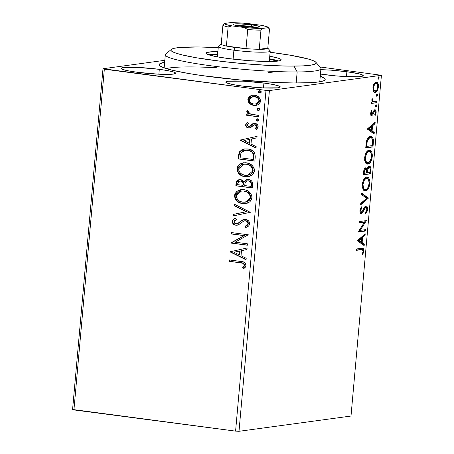 <?xml version="1.0" encoding="UTF-8"?>
<svg xmlns="http://www.w3.org/2000/svg" width="454" height="454" viewBox="0 0 454 454"><rect width="100%" height="100%" fill="white"/><g stroke="black" fill="none" stroke-linecap="round" stroke-linejoin="round"><path stroke-width="0.68" d="M272.854 72.941A78.116 7.599 5.1 0 0 268.32 72.362A78.116 7.599 -174.9 0 1 272.854 72.941M216.444 67.737A78.116 7.599 5.1 0 0 166.374 68.622A78.116 7.599 -174.9 0 1 216.444 67.737M209.022 76.544A83.326 8.104 -174.9 0 1 159.536 65.438A83.326 8.104 -174.9 0 1 164.649 62.266L159.774 63.787L159.218 64.53L159.468 65.353L160.512 66.239L164.944 68.162L172.344 70.239L188.365 73.452L201.724 75.546L240.66 80.017L279.959 82.6L293.653 82.951L310.343 82.69L318.282 81.998L323.293 80.925L324.638 80.256L325.189 79.507L324.939 78.69L320.263 76.158A83.326 8.104 -174.9 0 1 324.735 80.182A83.326 8.104 -174.9 0 1 209.022 76.544M320.439 74.042L335.483 75.852L345.942 76.59L358.348 76.726L362.598 76.147L363.217 75.682L361.339 74.49L358.91 73.809L346.879 71.743L346.442 76.618L346.879 71.743L331.176 70.171L320.842 69.672A27.342 2.656 -174.9 0 1 346.879 71.743A27.342 2.656 -174.9 0 1 363.223 75.659A27.342 2.656 -174.9 0 1 325.098 74.711A27.342 2.656 -174.9 0 1 320.45 74.047M159.309 69.331L158.877 74.201L159.309 69.331L138.47 67.447L123.46 67.538L121.19 68.355L123.068 69.547L128.805 70.932L137.534 72.3A27.342 2.656 -174.9 0 1 121.19 68.384A27.342 2.656 -174.9 0 1 159.309 69.331A27.342 2.656 -174.9 0 1 175.653 73.242A27.342 2.656 -174.9 0 1 137.534 72.3L158.372 74.178L173.383 74.087L175.653 73.27L173.768 72.078L168.031 70.693L159.309 69.331M263.916 83.048L263.479 87.923L263.916 83.048L243.072 81.17L228.061 81.26L225.797 82.078L227.675 83.269L233.413 84.648L242.135 86.016A27.342 2.656 -174.9 0 1 225.791 82.1A27.342 2.656 -174.9 0 1 263.916 83.048A27.342 2.656 -174.9 0 1 280.26 86.964A27.342 2.656 -174.9 0 1 242.135 86.016L262.974 87.894L277.99 87.809L280.254 86.992L278.376 85.8L272.638 84.416L263.916 83.048M238.446 173.241L241.017 175.363L243.65 176.43L246.636 176.822L249.592 176.373L251.629 175.397L253.326 173.842L254.314 171.686L254.365 169.251L253.848 167.702L252.441 165.755L249.235 163.576L245.54 162.736L241.8 163.134L239.116 164.575L237.277 167.106L237.022 170.329L238.446 173.241M164.819 60.314L102.996 68.741L72.583 409.474L102.996 68.741L164.819 60.314M381.417 75.302L351.004 416.034L239.003 431.3L269.409 90.567L381.417 75.302L269.409 90.567L265.999 90.391L235.586 431.13L73.928 409.928L104.335 69.19L265.999 90.391L102.996 68.741L104.335 69.19L73.928 409.928L72.583 409.474L235.586 431.13L265.999 90.391L269.409 90.567L239.003 431.3L235.586 431.13L239.003 431.3L351.004 416.034L381.417 75.302L319.854 66.948L381.417 75.302M373.472 91.299L374.278 92.207L375.713 92.253L377.143 90.902L377.966 89.194L378.369 84.716L377.053 82.367L375.895 82.253L374.624 83.139L373.086 86.544L373.182 90.635L373.472 91.299L375.237 92.389C376.735 92.224 377.802 90.397 378.42 86.918C378.409 83.53 377.654 81.958 376.145 82.197L374.136 83.803L372.927 87.667L373.472 91.299M376.922 102.689L377.047 101.299L373.903 101.639L372.961 101.265L372.49 100.141L372.643 99.12L372.138 98.535L371.871 100.43L372.518 101.917L371.741 102.019L371.616 103.41L376.922 102.689L371.639 103.154L376.922 102.689L377.047 101.299L373.46 101.571L372.138 98.535L371.86 99.613L372.518 101.917L371.741 102.019L371.616 103.41L376.922 102.689M371.917 114.124L371.321 112.881L370.691 112.796L371.321 112.881L372.042 111.02L371.298 110.924L372.042 111.02L371.656 110.271L370.64 113.653L370.946 115.01L371.576 115.509L372.677 114.953L374.227 111.616L375.055 111.281L375.469 112.802L374.737 114.783L375.157 115.515L376.133 112.558L375.611 110.118L374.862 109.834L374 110.401L371.917 114.124L371.31 113.182L372.042 111.02L371.656 110.271L370.663 113.057C370.651 114.828 371.037 115.651 371.82 115.509L372.677 114.953L374.227 111.616L374.896 111.224L373.812 111.094L374.766 111.219L375.469 112.802L374.737 114.783L375.157 115.515L376.133 112.558C376.139 110.611 375.713 109.703 374.862 109.834L374 110.401L372.428 113.727L371.917 114.124L370.856 113.999L371.349 113.761M373.347 142.738L373.358 139.316L372.496 137.142L371.06 136.291L368.994 136.887L367.871 138.039L366.684 140.564L365.714 147.925L372.972 146.937L373.347 142.738L372.603 142.635L373.347 142.738L371.088 136.291L370.424 136.296C368.954 136.291 367.683 137.806 366.605 140.853L365.714 147.925L372.972 146.937L373.347 142.738M370.572 173.808L370.895 168.411L370.532 167.083L369.584 166.221L368.041 167.055L367.104 169.314L366.14 167.867L364.999 168.162L364.006 169.7L363.541 172.242L363.314 174.796L370.572 173.808L363.336 174.54L370.572 173.808L370.895 170.193C370.975 167.395 370.413 166.068 369.216 166.209C368.347 166.312 367.644 167.35 367.104 169.314L365.714 167.832C364.568 168.014 363.841 169.478 363.541 172.242L363.314 174.796L370.572 173.808M368.404 198.131L361.679 193.098L361.549 194.613L366.662 198.256L360.76 203.398L360.629 204.913L368.404 198.131L367.451 198.006L360.72 203.88L367.451 198.006L368.404 198.131L361.679 193.098L361.549 194.613L366.662 198.256L360.76 203.398L360.629 204.913L368.404 198.131M365.589 229.639L360.192 230.371L366.395 220.604L359.137 221.592L359.012 222.982L364.426 222.244L358.206 232.017L365.464 231.024L365.589 229.639L360.192 230.371L366.395 220.604L359.137 221.592L359.012 222.982L364.426 222.244L358.206 232.017L365.464 231.024L365.589 229.639M361.401 249.66L362.508 249.66L362.967 250.16L363.03 251.811L362.213 254.115L362.706 254.745L363.847 251.215L363.75 249.388L363.177 248.395L356.696 248.928L356.572 250.319L361.401 249.66L360.453 249.535L356.6 250.058L362.337 249.621L363.104 251.334L362.213 254.115L362.706 254.745L363.847 251.215L362.667 248.224L356.696 248.928L356.572 250.319L361.401 249.66M357.423 240.819L364.165 245.62L364.301 244.11L362.139 242.567L362.593 237.493L365.084 235.32L365.22 233.804L357.44 240.586L364.165 245.62L364.301 244.11L362.139 242.567L362.593 237.493L365.084 235.32L365.22 233.804L357.423 240.819M365.169 207.325L365.81 207.41C366.503 207.347 366.838 208.131 366.815 209.771L365.351 212.761L365.618 213.845L367.598 208.721L367.155 206.808L366.605 206.156L365.601 206.122L364.25 207.586L362.213 211.536L361.129 212.063L360.686 210.429L361.832 207.881L361.48 206.854L360.544 208.307L359.943 210.508L360.005 212.063L360.777 213.408L361.639 213.425L362.377 212.824L365.618 207.467L366.44 207.711L366.832 209.226L366.588 210.809L365.351 212.761L365.618 213.845L367.292 211.036L367.564 209.566L366.832 209.47L367.564 209.566C367.57 207.075 367.031 205.895 365.941 206.02C364.988 206.343 364.119 207.45 363.331 209.339L362.457 211.155L361.441 212.126L359.914 211.638M364.21 190.873L365.862 190.288L367.473 188.336L364.534 190.85L365.487 190.975C367.547 190.759 369.017 188.262 369.891 183.49L369.164 183.393L369.891 183.49L367.292 177.077L366.696 177.083C364.607 177.276 363.126 179.795 362.252 184.636L364.914 190.981L366.815 190.413L368.722 187.894L369.658 185.101L369.942 181.895L369.471 179.307L368.342 177.548L366.696 177.083L364.681 178.252L363.427 180.17L362.485 183.007L362.252 186.815L363.421 190.095L364.528 190.896L365.487 190.975L364.431 190.862M366.611 164.002L368.262 163.417L369.868 161.465L366.934 163.979L367.888 164.104C369.948 163.888 371.417 161.391 372.291 156.619L371.565 156.522L372.291 156.619L369.692 150.206L369.091 150.212C367.002 150.405 365.527 152.924 364.653 157.765L367.314 164.11L369.21 163.542L371.122 161.022L372.059 158.23L372.342 155.024L371.871 152.436L370.742 150.677L369.091 150.212L367.082 151.381L365.822 153.299L364.885 156.131L364.653 159.944L365.816 163.224L366.928 164.025L367.888 164.104L366.832 163.99M367.388 129.157L374.13 133.964L374.266 132.449L372.104 130.911L372.558 125.832L375.049 123.658L375.186 122.149L367.405 128.93L374.13 133.964L374.266 132.449L372.104 130.911L372.558 125.832L375.049 123.658L375.186 122.149L367.388 129.157M376.014 107.161L376.689 106.179L376.326 104.846L375.554 105.822L375.912 107.155L376.724 105.918L376.224 104.84L375.515 106.083L375.912 107.155M376.968 96.503L377.66 95.397L377.28 94.188L376.502 95.164L376.865 96.498L377.677 95.261L377.172 94.188L376.468 95.425L376.865 96.503M378.517 79.127L379.226 77.889L378.727 76.811L378.12 77.543L378.142 78.894L378.517 79.127L379.226 77.889L378.727 76.811L378.017 78.054L378.415 79.127M255.942 105.407L254.144 105.368L249.535 103.512L251.499 104.817L253.729 105.424L255.903 105.413L257.968 104.726L259.665 103.313L260.199 102.292L260.46 100.555L260.063 98.83L257.934 96.458L255.176 95.323L252.35 95.249L249.325 96.623L247.935 98.938L248.213 101.724L249.535 103.512L249.95 103.455L248.27 99.437L247.856 99.494L249.535 103.512L253.729 105.424L255.733 105.436L260.443 101.146C260.023 97.621 258.088 95.646 254.637 95.232L252.537 95.221L250.194 96.015L247.856 99.494L248.27 99.437L250.608 95.959L250.194 96.015L252.747 95.198M258.825 116.877L258.95 115.486L249.899 113.852L248.52 112.745L248.537 111.275L247.299 110.441L246.965 110.895L247.095 112.677L248.576 114.124L246.789 113.892L246.664 115.282L258.825 116.877L258.95 115.486L250.704 114.187L248.264 111.866L248.537 111.275L247.299 110.441L246.789 111.446L248.576 114.124L246.789 113.892L246.664 115.282L258.825 116.877M249.025 126.496L250.154 126.303L248.61 126.552L247.089 124.992L248.531 123.38L247.561 122.427L245.591 124.884L245.603 125.491L246.471 127.041L247.986 127.841L250.455 127.75L253.411 125.117L254.842 124.788L256.533 126.002L256.476 127.324L255.199 128.482L256.255 129.43L257.951 127.636L257.946 125.469L256.107 123.715L253.928 123.369L252.452 123.885L249.938 126.252L248.327 126.49L247.101 125.304L247.271 124.447L248.531 123.38L247.561 122.427L246.306 123.414L245.591 124.884L247.305 122.824M255.25 156.925L254.711 153.009L252.628 150.728L249.212 149.207L244.513 148.912L242.067 149.616L239.621 151.721L238.776 154.031L238.231 158.94L254.876 161.119L255.25 156.925C255.074 152.022 252.577 149.36 247.753 148.94L244.502 148.912L239.462 151.982L238.231 158.94L254.876 161.119L255.25 156.925M252.475 187.996L252.594 182.525L251.595 180.981L249.308 179.671L247.788 179.449L245.835 179.852L243.946 181.793L241.551 179.858L238.952 179.665L236.846 180.823L236.063 183.257L235.836 185.811L252.475 187.996L252.799 184.381C252.651 181.504 251.204 179.875 248.457 179.5L247.107 179.489L243.946 181.793L240.558 179.631L239.196 179.625L236.063 183.257L235.836 185.811L252.475 187.996M250.307 212.319L234.202 204.113L234.065 205.622L246.301 211.678L233.282 214.413L233.146 215.928L250.307 212.319L234.202 204.113L234.065 205.622L246.301 211.678L233.282 214.413L233.146 215.928L250.307 212.319M247.492 243.821L235.115 242.198L248.298 234.786L231.659 232.607L231.534 233.997L243.946 235.626L230.728 243.032L247.368 245.211L247.492 243.821L235.115 242.198L248.298 234.786L231.659 232.607L231.534 233.997L243.946 235.626L230.728 243.032L247.368 245.211L247.492 243.821M240.166 262.781L242.72 263.275L244.059 264.313L244.178 265.738L242.549 267.775L243.77 268.649L245.222 267.338L245.994 265.482L245.557 263.541L244.11 262.259L241.25 261.527L229.219 259.943L229.094 261.334L240.166 262.781C242.243 262.628 243.616 263.462 244.286 265.278L242.549 267.775L243.77 268.649L245.994 265.482C245.376 262.611 243.526 261.254 240.455 261.413L229.219 259.943L229.094 261.334L229.508 261.277L229.622 259.994L229.508 261.277L240.166 262.781M229.94 251.834L246.068 259.807L246.204 258.292L241.034 255.738L241.488 250.665L246.987 249.507L247.124 247.992L229.94 251.834L230.377 251.544L229.94 251.834L246.068 259.807L246.204 258.292L241.034 255.738L241.488 250.665L246.987 249.507L247.124 247.992L229.94 251.834M249.711 223.833L249.433 222.148L248.44 220.786L245.546 219.43L242.51 219.935L238.1 223.226L236.455 223.805L234.491 223.152L233.935 222.097L234.219 220.871L236.279 219.543L235.354 218.323L233.356 219.418L232.221 221.444L232.465 222.897L233.305 224.072L234.491 224.821L236.483 225.229L238.849 224.571L243.724 221.058L244.973 220.792L246.386 221.104L247.589 222.131L247.992 223.708L246.823 225.377L244.967 226.177L245.71 227.42L248.803 225.814L249.711 223.833C249.428 221.246 248.043 219.781 245.546 219.43L244.224 219.43L239.905 221.728L238.1 223.226L235.87 223.782L233.929 221.688L236.279 219.543L235.354 218.323C233.725 218.76 232.681 219.798 232.221 221.444C232.459 223.68 233.657 224.923 235.819 225.184L238.418 224.804L243.724 221.058L245.398 220.814C246.999 221.058 247.867 222.023 247.992 223.708C247.464 225.11 246.454 225.933 244.967 226.177L245.71 227.42C247.799 227.079 249.132 225.888 249.711 223.833M245.784 203.579L242.742 203.591L247.192 203.244L249.848 201.82L251.686 199.329L251.964 196.122L250.574 193.222L248.213 191.157L245.387 189.971L242.385 189.573L239.4 190.01L236.716 191.446L234.877 193.977L234.519 196.389L235.382 199.153L237.153 201.218L239.803 202.813L243.157 203.534C238.401 203.012 235.66 200.339 234.945 195.515L234.531 195.572C235.246 200.396 237.987 203.069 242.742 203.591L245.574 203.613L249.785 201.871L252.038 197.757C251.374 192.91 248.661 190.215 243.9 189.681L240.915 189.664L236.733 191.435L234.531 195.572L241.119 189.636L240.393 189.789M239.905 140.173L256.033 148.146L256.169 146.636L251 144.077L251.454 139.003L256.953 137.846L257.089 136.336L239.905 140.173L240.342 139.889L239.905 140.173L256.033 148.146L256.169 146.636L251 144.077L251.454 139.003L256.953 137.846L257.089 136.336L239.905 140.173M257.906 121.082L257.259 121.122L258.57 120.628L258.661 119.629L257.934 118.937L256.981 118.806L256.147 119.3L256.056 120.299L256.782 120.997L257.673 121.065L256.391 119.725L255.977 119.782L257.707 121.122M258.207 110.464L259.699 109.488L258.417 108.148L256.924 109.125L258.865 110.424L258.207 110.464L259.149 110.299L259.699 109.357L259.302 108.557L258.173 108.137L257.1 108.642L256.936 109.391L257.736 110.339L258.621 110.407L257.339 109.068L256.924 109.125L258.655 110.47M260.409 93.047L259.762 93.093L261.073 92.599L261.163 91.6L260.437 90.902L259.478 90.777L258.649 91.265L258.559 92.27L259.285 92.962L260.176 93.036L258.888 91.697L258.474 91.753L260.21 93.093M244.008 268.467L242.549 267.775L244.377 266.101L243.963 266.158L244.377 266.101L244.7 265.221L244.286 265.278L244.7 265.221C244.031 263.405 242.657 262.571 240.58 262.724L243.134 263.218L244.473 264.256L244.593 265.681L242.964 267.718L244.008 268.467M246.091 259.557L230.36 251.777L246.091 259.557M239.797 254.864L240.143 250.977L239.729 251.034L240.143 250.977L239.797 254.864L239.383 254.921L239.797 254.864M233.969 252.248L239.729 251.034L239.383 254.921L233.969 252.248L239.729 251.034L239.383 254.921L233.969 252.248M247.379 245.103L230.728 243.032L244.36 235.569L231.534 233.997L231.949 233.941L232.062 232.658L231.949 233.941L244.36 235.569L231.143 242.975L247.379 245.103M244.961 220.763L247.317 221.353L248.417 223.379L248.009 224.639L245.381 226.12L246.091 227.301L245.381 226.12L244.967 226.177L245.381 226.12C246.868 225.876 247.878 225.053 248.406 223.652L247.992 223.708L248.406 223.652C248.281 221.966 247.419 221.002 245.813 220.757L244.587 220.814M237.3 225.156L236.233 225.127C234.071 224.866 232.874 223.623 232.635 221.387L232.221 221.444L232.635 221.387C233.095 219.742 234.139 218.703 235.768 218.266L233.765 219.367M236.699 223.782L238.515 223.169L239.905 221.728L244.4 219.413M243.656 219.594L242.22 220.258M241.585 220.678L238.98 222.812M238.793 222.959L236.869 223.748M233.77 219.361L233.004 220.241L232.63 221.756L233.725 224.021M235.552 224.991L237.561 225.122M233.566 215.837L233.697 214.356L233.282 214.413L246.715 211.621L234.065 205.622L234.48 205.566L234.593 204.306L234.48 205.566L246.715 211.621L233.697 214.356L233.566 215.837M235.297 193.909L235.036 197.149L236.46 200.049M236.971 200.623L237.567 201.162M239.025 202.172L239.621 202.484M240.206 202.751L241.687 203.25M242.385 203.409L246.147 203.534M239.814 189.954L238.412 190.544M237.147 191.378L236.659 191.815M236.057 192.502L235.694 193.058M241.778 191.009L243.775 191.072C247.623 191.486 249.808 193.654 250.324 197.581L250.739 197.524L250.455 198.784L248.962 200.753L245.665 202.149M245.376 191.242L247.668 192.195L249.223 193.432L250.398 195.26L250.761 197.195M245.211 202.212L250.739 197.524L245.211 202.212L242.856 202.2C239.031 201.786 236.829 199.629 236.245 195.736L241.443 191.055M250.739 197.524C250.222 193.597 248.037 191.429 244.19 191.015M237.873 180.193L236.84 181.504L236.25 185.754L252.486 187.882L235.836 185.811L236.25 185.754L236.477 183.2L236.063 183.257L239.406 179.602M244.717 181.129L244.36 181.736L247.311 179.466M246.8 179.591L246.233 179.807M245.682 180.13L245.143 180.59M239.366 179.608L238.577 179.829M247.782 180.834L248.264 180.8M250.903 181.986L251.448 184.733C251.681 182.531 250.778 181.225 248.747 180.828L248.332 180.885C250.364 181.282 251.266 182.587 251.034 184.789L250.892 186.378L244.706 185.567L245.166 182.678L247.43 180.879L249.059 180.891L250.483 181.572M251.448 184.733L251.306 186.322L251.448 184.733L251.034 184.789L251.448 184.733M239.916 180.97L241.471 181.095L243.009 182.094M243.327 182.639L243.48 184.579C243.673 182.502 242.811 181.299 240.881 180.97L240.467 181.027C242.396 181.356 243.259 182.559 243.06 184.636L243.48 184.579L243.06 184.636L242.998 185.346L237.663 184.647L237.794 183.206L239.587 181.015M248.747 180.828L247.43 180.879M250.892 186.378L244.706 185.567L245.069 182.939L245.682 181.81L246.897 181.01L248.332 180.885L250.563 182.139L251.045 183.41L250.892 186.378M237.794 183.206L238.611 181.396L239.984 180.993L241.619 181.379L242.913 182.701L242.998 185.346L237.663 184.647L237.794 183.206M248.185 176.708L245.137 176.719L247.975 176.742L252.18 175L254.433 170.886C253.775 166.033 251.062 163.344 246.301 162.81L243.31 162.793L239.127 164.564L236.931 168.701C237.646 173.524 240.382 176.197 245.137 176.719L245.552 176.663C240.796 176.141 238.061 173.468 237.346 168.644L243.52 162.765L242.788 162.912M237.697 167.038L237.436 170.273L238.855 173.178M239.371 173.751L239.962 174.291M241.432 175.306L242.016 175.613M242.601 175.88L244.082 176.373M244.785 176.538L248.548 176.663M242.215 163.077L240.813 163.673M239.547 164.507L239.059 164.938M238.458 165.631L238.095 166.187M244.173 164.138L246.601 164.144M247.776 164.371L250.069 165.318L251.618 166.561L252.799 168.383L253.156 170.324M247.606 175.34L253.139 170.653L247.606 175.34L245.256 175.329C241.432 174.915 239.23 172.758 238.645 168.86L243.838 164.183L246.17 164.2C250.018 164.615 252.203 166.783 252.725 170.71L253.139 170.653L252.85 171.907L251.363 173.882L248.066 175.278M253.139 170.653C252.617 166.726 250.438 164.558 246.584 164.144L243.838 164.183M239.19 153.974L238.645 158.883L254.887 161.011L238.231 158.94L238.645 158.883L238.895 156.148L238.475 156.204L238.895 156.148L239.877 151.925L239.462 151.982L244.712 148.889M244.502 148.912L241.471 150.155L240.2 151.409L239.337 153.344M239.644 152.408L239.457 152.919M246.159 150.183L247.572 150.217M253.939 156.068L253.707 159.45L253.292 159.507L240.064 157.771L240.972 152.924L245.103 150.297L248.043 150.268L250.966 151.12M251.857 151.653L253.44 153.424L253.922 155.325M248.043 150.268L247.629 150.325C250.245 150.495 252.146 151.801 253.332 154.241L253.746 154.184C252.56 151.744 250.659 150.439 248.043 150.268L245.103 150.297M253.332 154.241L253.423 158.015L253.843 157.958L253.746 154.184L253.332 154.241L253.292 159.507L253.707 159.45L253.843 157.958L253.423 158.015L253.292 159.507L240.064 157.771L240.972 152.924L242.203 151.42L243.889 150.563L246.687 150.24L250.086 150.961L252.049 152.209L253.332 154.241M256.056 147.896L240.325 140.116L256.056 147.896M249.762 143.203L250.109 139.316L249.694 139.372L250.109 139.316L249.762 143.203L249.348 143.26L249.762 143.203M243.934 140.587L249.694 139.372L249.348 143.26L243.934 140.587L249.694 139.372L249.348 143.26L243.934 140.587M249.535 126.496L248.61 126.552M251.119 125.134L250.154 126.303L253.394 123.545L251.119 125.134M249.893 127.915L248.542 127.949L250.455 127.75L254.234 124.788L255.931 124.929L256.947 125.945L257.06 126.689L255.256 124.731L254.842 124.788L256.646 126.745L257.06 126.689L256.544 127.75L255.613 128.425L257.06 126.689L256.646 126.745L255.199 128.482L256.55 129.265L255.199 128.482L256.255 129.43L258.156 126.785C257.946 124.765 256.862 123.636 254.904 123.392L254.013 123.363M245.591 124.884C245.773 126.723 246.76 127.744 248.542 127.949L248.957 127.892C247.175 127.688 246.187 126.666 246.006 124.827L245.591 124.884M247.317 122.818L246.709 123.369M246.721 123.357L246.034 124.617L246.187 126.025M246.885 126.984L248.406 127.784L249.927 127.915M254.342 123.312L252.867 123.828L250.546 126.064L249.314 126.507M257.259 121.122L258.746 120.145L257.009 118.8M257.463 118.806L255.977 119.782L257.225 118.789M256.561 119.243L256.936 118.914L256.391 119.725L256.777 120.662L257.917 121.082M258.831 116.763L246.664 115.282L247.078 115.225L247.192 113.943L247.078 115.225L258.831 116.763M248.991 114.067L248.576 114.124L248.991 114.067L247.203 111.389L246.789 111.446L247.714 110.384L247.231 111.241L247.322 112.234L248.991 114.067M247.322 112.234L247.509 112.626M258.417 108.148L257.963 108.148M257.514 108.585L257.339 109.068L258.178 108.137M253.014 105.146L256.317 105.356M248.508 98.331L248.253 100.011L248.798 102.002L249.95 103.455L251.936 104.766M251.658 95.482L248.94 97.457M253.298 96.56L255.341 96.634L257.27 97.36L258.57 98.444L259.376 100.453M255.471 104.04L259.365 100.896L255.471 104.04L253.86 104.034C251.272 103.756 249.768 102.309 249.348 99.693L252.861 96.617L254.524 96.623C257.1 96.901 258.576 98.342 258.95 100.953L259.365 100.896L259.166 101.747L258.003 103.2M257.458 103.523L255.903 103.983M259.365 100.896C258.99 98.285 257.514 96.844 254.938 96.566L252.861 96.617M259.762 93.093L261.249 92.117L259.512 90.772M259.966 90.777L258.474 91.753L259.728 90.76M259.064 91.209L259.438 90.885L258.973 92.213L260.414 93.047M243.775 191.072L246.142 191.69L248.281 192.984L249.587 194.522L250.262 196.264L250.228 198.222L249.416 199.936L247.532 201.474L245.251 202.206L242.254 202.098L239.377 201.026L237.158 198.96L236.233 196.395L236.829 193.898L238.435 192.173L241.363 191.066L243.775 191.072M246.17 164.2L248.542 164.819L250.676 166.113L251.981 167.645L252.662 169.393L252.628 171.351L251.817 173.065L249.927 174.603L247.651 175.335L244.655 175.227L241.778 174.154L240.03 172.702L238.719 170.176L238.946 167.6L240.836 165.301L243.758 164.195L246.17 164.2M254.524 96.623L257.549 97.899L258.621 99.233L258.962 100.51L258.332 102.547L257.043 103.58L255.483 104.04L253.457 103.972L251.652 103.33L250.12 102.048L249.399 100.584L249.558 98.841L250.614 97.531L252.083 96.787L254.524 96.623M362.122 248.207L362.922 250.063M363.115 251.119L363.847 251.215L363.115 251.119M362.337 249.621L361.424 249.501M362.922 250.109L362.082 248.19M364.176 234.718L364.131 235.195L365.084 235.32L364.131 235.195L361.639 237.368L362.593 237.493L361.639 237.368L361.571 238.157L361.639 237.368L364.131 235.195L364.176 234.718M361.225 242.044L361.185 242.442L362.139 242.567L361.185 242.442L363.348 243.985L364.301 244.11L363.348 243.985L363.262 244.978L363.348 243.985L361.185 242.442L361.225 242.044M358.234 240.342L360.499 241.954L361.446 242.078L360.499 241.954L358.234 240.342L359.182 240.467L361.793 238.191L360.845 238.066L358.234 240.342L360.845 238.066L361.793 238.191L361.446 242.078L359.182 240.467L358.234 240.342M364.619 229.769L364.517 230.904L365.464 231.024L358.229 231.756L364.517 230.904L364.619 229.769M363.478 222.119L359.035 222.721L363.478 222.119M365.425 220.735L366.367 220.916L365.419 220.792L359.239 230.246L360.192 230.371L359.239 230.246L365.425 220.735M365.759 212.296L365.379 212.881M365.81 207.41L364.857 207.285L364.102 207.836L365.056 207.96L365.975 207.404L365.022 207.279M361.997 211.802L361.566 212.523L362.519 212.648L363.694 210.423L362.877 210.316L363.694 210.423L365.056 207.96L364.091 207.853M361.441 212.126L360.686 210.429L359.965 210.333L360.686 210.429L361.832 207.881L360.879 207.756L361.832 207.881L361.48 206.854L359.943 210.508C359.937 212.665 360.408 213.664 361.35 213.511L360.856 213.442L362.519 212.648L361.566 212.523L360.397 213.386M359.948 211.706L360.334 211.995M366.225 206.014L365.941 206.02M365.714 206.076L366.599 207.972M365.271 213.017L365.572 212.603M366.582 207.847L365.652 206.031M360.544 213.352L362.252 211.309M363.921 208.091L364.982 207.279M361.634 193.614L367.473 197.774L368.421 197.899L367.451 198.006L361.634 193.614M366.809 177.071L368.835 180.306M368.841 180.346L368.517 179.165M368.086 178.269L366.389 176.958M363.495 179.943L364.551 178.797L366.134 178.348L363.688 179.671M364.136 189.46L362.962 188.722L362.252 187.19M365.606 189.585L364.59 189.426L363.501 188.166L363.001 184.477L364.233 180.414L365.498 178.921L366.565 178.473C368.251 178.155 369.108 179.875 369.147 183.637L367.712 187.99L366.667 189.142L365.606 189.585C363.938 189.897 363.069 188.194 363.001 184.477L362.281 184.381L363.001 184.477C363.722 180.63 364.914 178.632 366.565 178.473L367.587 178.632L368.654 179.846L369.147 183.637C368.432 187.445 367.252 189.426 365.606 189.585L364.176 189.466L362.354 187.536M365.47 167.889L366.157 169.194L367.104 169.314L366.157 169.194L365.186 167.742M369.522 166.209L369.216 166.209M369.023 166.255L369.936 168.196M370.152 170.097L370.895 170.193L370.152 170.097M369.726 172.548L369.624 173.683L369.726 172.548M369.948 168.286L368.983 166.232M366.554 170.386L366.923 168.882M367.502 167.867L368.449 167.509M365.601 169.223L366.491 169.921L366.509 172.985L364.182 173.303L364.312 171.862L363.592 171.771L364.312 171.862L364.761 169.932L365.788 169.217L364.653 169.098L365.601 169.223C366.44 169.177 366.764 170.199 366.571 172.276L366.509 172.985L363.455 173.207L364.182 173.303L364.312 171.862C364.488 170.199 364.92 169.319 365.601 169.223L365.209 169.274M364.653 169.098L364.153 169.342M366.792 169.274L366.65 169.836L367.598 169.961L369.091 167.6C369.97 167.605 370.305 168.718 370.095 170.931L369.953 172.52L366.526 172.792L367.252 172.889L367.314 172.185L366.588 172.089L367.314 172.185L367.598 169.961L366.65 169.836L366.577 170.233M368.483 167.52L367.655 167.713M369.091 167.6L369.681 167.821L370.135 168.933L369.953 172.52L367.252 172.889L367.871 169.007L368.449 167.991L369.284 167.605L368.33 167.481M369.21 150.2L371.23 153.435M371.241 153.475L370.912 152.294M370.487 151.398L368.784 150.087M365.89 153.072L366.946 151.925L368.534 151.477L366.083 152.799M366.537 162.589L365.362 161.851L364.653 160.313M368.966 151.602L369.982 151.761L371.049 152.975L371.508 157.09L370.112 161.119L369.068 162.271L367.746 162.736L366.526 162.214L365.901 161.295L365.436 157.277L366.628 153.543L367.899 152.05L368.96 151.602C370.651 151.284 371.508 153.004 371.542 156.766C370.833 160.574 369.652 162.555 368.007 162.714C366.333 163.026 365.464 161.323 365.402 157.6L364.675 157.51L365.402 157.6C366.123 153.758 367.309 151.755 368.966 151.602L368.523 151.471M368.007 162.714L366.571 162.594L364.749 160.659M372.121 145.677L372.019 146.812L372.972 146.937L365.737 147.669L372.019 146.812L372.121 145.677M370.583 136.285L372.428 139.344M372.445 139.531L371.786 137.363L370.413 136.223M367.275 139.009L369.142 137.602M370.299 137.687L371.741 138.13L372.513 139.667L372.354 145.649L365.856 146.336L366.582 146.432L366.662 145.518L365.935 145.428L366.662 145.518L367.224 141.495L366.469 141.393L367.224 141.495L368.869 138.391L370.839 137.681L369.352 137.562L370.299 137.687C371.451 137.358 372.229 138.277 372.632 140.456L372.354 145.649L366.582 146.432L367.224 141.495C368.069 138.941 369.096 137.675 370.299 137.687L369.732 137.545M369.352 137.562L367.331 138.935M374.141 123.057L374.096 123.533L375.049 123.658L374.096 123.533L371.605 125.707L372.558 125.832L371.605 125.707L371.537 126.501L371.605 125.707L374.096 123.533L374.141 123.057M371.19 130.389L371.151 130.786L372.104 130.911L371.151 130.786L373.313 132.324L374.266 132.449L373.313 132.324L373.228 133.317L373.313 132.324L371.151 130.786L371.19 130.389M368.2 128.686L370.464 130.292L371.412 130.417L370.464 130.292L368.2 128.686L369.147 128.811L371.758 126.53L370.81 126.405L368.2 128.686L370.81 126.405L371.758 126.53L371.412 130.417L369.147 128.811L368.2 128.686M374.584 109.913L375.186 111.406M375.481 112.473L376.133 112.558L375.481 112.473M374.039 111.122L373.279 111.491M374.766 111.219L373.409 111.332M373.398 111.508L374.227 111.616L373.398 111.508M372.774 113.074L373.551 113.171L372.774 113.074M372.223 113.96L371.724 114.828L372.677 114.953L371.724 114.828L370.867 115.39M371.389 115.458L371.82 115.509L371.389 115.458M371.083 115.333L372.399 113.557M375.208 111.775L374.425 109.8M370.963 113.999L370.526 113.727M375.753 105.26L375.776 105.793L376.724 105.918L375.776 105.793L375.532 106.616M375.492 106.69L375.713 105.107M371.974 99.029L372.643 99.12L371.974 99.029M371.86 99.67L372.496 99.755L371.86 99.67M372.07 101.197L373.46 101.571M376.071 101.429L375.969 102.564L376.071 101.429M372.95 101.514L372.008 101.14M376.707 94.602L376.724 95.136L377.677 95.261L376.724 95.136L376.485 95.959M376.44 96.032L376.667 94.449M376.531 82.191L376.145 82.197M376.06 82.214L377.353 84.279M377.779 86.833L378.42 86.918L377.779 86.833M376.44 90.38L375.01 90.999L373.948 90.085L373.557 88.445L373.948 85.897L374.936 84.206L376.026 83.587L375.072 83.462L376.36 83.587L377.302 84.268L377.768 87.009C377.28 89.58 376.479 90.908 375.362 90.999C374.232 91.214 373.636 90.074 373.58 87.582L372.944 87.497L373.58 87.582C374.09 85.017 374.902 83.684 376.026 83.587C377.155 83.371 377.734 84.512 377.768 87.009L376.962 89.688L374.357 92.253M374.425 92.287L375.237 92.389L374.425 92.287M374.805 92.395L375.237 92.389M374.283 92.264L375.844 91.26M376.196 90.777L376.548 90.181M377.189 83.712L376.877 83.059M376.514 82.571L375.884 82.14M376.026 83.587L375.424 83.468M373.012 89.983L374.079 90.879L373.001 89.96M373.631 84.529L374.896 83.502M375.072 83.462L373.954 84.115M375.362 90.999L374.079 90.879M378.256 77.225L378.273 77.765L379.226 77.889L378.273 77.765L378.034 78.587M377.989 78.661L378.216 77.078M361.793 238.191L361.446 242.078L359.182 240.467L361.793 238.191M366.565 178.473L366.123 178.348M371.758 126.53L371.412 130.417L369.147 128.811L371.758 126.53M319.764 81.771L320.933 68.639A78.116 7.599 -174.9 0 1 297.166 71.959A78.116 7.599 5.1 0 0 320.626 67.867L315.922 62.294A72.912 7.088 -174.9 0 1 294.022 66.114L297.166 71.959L296.178 82.968L297.166 71.959A78.116 7.599 -174.9 0 1 212.404 65.983A78.116 7.599 -174.9 0 1 165.318 54.752L164.144 67.884M171.374 49.39L165.755 54.043A78.116 7.599 5.1 0 0 208.942 65.524A78.116 7.599 5.1 0 0 297.166 71.959L294.022 66.114A72.912 7.088 -174.9 0 1 211.683 60.104A72.912 7.088 -174.9 0 1 171.374 49.39A72.912 7.088 -174.9 0 1 193.154 46.955A72.912 7.088 -174.9 0 1 218.238 47.619L198.517 46.966L180.153 47.46L174.472 48.237L171.453 49.333L170.976 49.985L171.198 50.706L172.117 51.478L176.01 53.163L182.497 54.979L196.525 57.794L221.274 61.335L242.3 63.537L270.187 65.507L288.659 66.097L303.249 65.864L310.178 65.257L314.554 64.32L316.2 63.078L315.978 62.357L313.447 60.762L308.232 59.003L290.645 55.269L270.113 52.25A72.912 7.088 -174.9 0 1 315.922 62.294M209.805 55.167A35.151 3.416 -174.9 0 1 217.625 54.514L209.805 55.167M212.461 54.281L217.659 54.151A37.756 3.672 5.1 0 0 217.239 54.151L217.472 51.569L212.693 51.699L206.837 52.499L205.985 53.141L206.576 53.918L208.59 54.786L216.524 56.699L228.583 58.583L250.268 60.751L269.704 61.494A37.756 3.672 -174.9 0 0 281.196 59.888L281.196 59.888A37.756 3.672 -174.9 0 0 269.761 56.2L278.586 58.277L280.6 59.151L281.191 59.922L280.339 60.564L278.075 61.052L269.704 61.494A37.756 3.672 -174.9 0 1 228.737 58.606A37.756 3.672 -174.9 0 1 205.98 53.175A37.756 3.672 -174.9 0 1 217.472 51.569L217.239 54.151A37.756 3.672 5.1 0 0 208.284 54.684M217.472 51.569L217.886 51.569A37.756 3.672 -174.9 0 0 217.472 51.569M278.66 60.961A37.756 3.672 5.1 0 0 269.528 58.782L274.993 59.917M269.494 59.139L277.076 61.171A35.151 3.416 -174.9 0 0 269.494 59.139M250.88 26.468A11.719 1.141 5.1 0 0 236.75 25.6A11.719 1.141 -174.9 0 1 250.88 26.468L250.818 27.172L250.88 26.468A11.719 1.141 -174.9 0 1 255.795 27.297A11.719 1.141 5.1 0 0 250.88 26.468L251.641 24.834L250.88 26.468M241.063 26.275A13.279 1.294 -174.9 0 1 233.174 24.505A13.279 1.294 -174.9 0 1 251.641 24.834L257.486 25.838L259.58 26.752L258.474 27.149L253.497 27.28L238.798 25.952L234.037 24.942L233.123 24.363L234.23 23.966L239.207 23.835L251.641 24.834A13.279 1.294 -174.9 0 1 259.506 26.854A13.279 1.294 -174.9 0 1 241.063 26.275M269.284 61.494L270.215 51.103A26.037 2.531 -174.9 0 1 233.906 50.201L235.178 47.477A23.438 2.281 -174.9 0 1 226.41 46.053L246.017 48.623L226.41 46.053L228.112 26.951L231.966 25.889L244.144 27.484L254.314 28.25L262.713 28.415L268.025 27.688L269.506 29.016L267.803 48.118L259.251 49.282L260.959 30.18L262.713 28.415L268.025 27.688L269.506 29.016L267.803 48.118L259.251 49.282L265.908 49.015L267.502 48.635L267.803 48.118A23.438 2.281 -174.9 0 1 259.251 49.282A23.438 2.281 -174.9 0 1 246.017 48.623A23.438 2.281 -174.9 0 1 235.178 47.477L233.906 50.201A26.037 2.531 5.1 0 0 270.113 50.848L267.758 48.056M221.297 43.913L218.488 46.24A26.037 2.531 5.1 0 0 233.906 50.201L233.112 59.145L233.906 50.201A26.037 2.531 -174.9 0 1 218.34 46.473L217.415 56.864M221.518 43.777L221.212 44.293A23.438 2.281 -174.9 0 1 221.246 43.964M226.41 46.053A23.438 2.281 -174.9 0 1 221.212 44.293A23.438 2.281 5.1 0 0 226.41 46.053L228.112 26.951A23.438 2.281 -174.9 0 1 222.92 25.191L221.212 44.293L222.92 25.191A23.438 2.281 5.1 0 0 228.112 26.951L231.966 25.889L244.144 27.484L247.719 29.521L246.017 48.623L226.41 46.053M260.738 25.225L243.389 23.177L229.991 22.7L224.679 23.426L222.92 25.191L224.679 23.426L224.764 23.937L226.069 24.544L231.966 25.889A21.871 2.128 -174.9 0 1 224.679 23.426L229.991 22.7A21.871 2.128 -174.9 0 1 248.559 23.625L260.738 25.225A21.871 2.128 -174.9 0 1 268.053 27.285A21.871 2.128 -174.9 0 1 268.025 27.688L267.939 27.172L266.634 26.57L260.738 25.225M246.017 48.623A23.438 2.281 5.1 0 0 259.251 49.282L260.959 30.18A23.438 2.281 -174.9 0 1 247.719 29.521L246.017 48.623M247.719 29.521A23.438 2.281 5.1 0 0 260.959 30.18L262.713 28.415A21.871 2.128 -174.9 0 1 244.144 27.484L247.719 29.521M269.506 29.016A23.438 2.281 5.1 0 0 269.466 28.954L268.053 27.285M240.915 189.664L241.329 189.607M239.196 179.625L239.61 179.568M247.107 179.489L247.521 179.432M243.31 162.793L243.724 162.736M253.803 123.386L254.217 123.329M252.537 95.221L252.957 95.164"/></g></svg>
